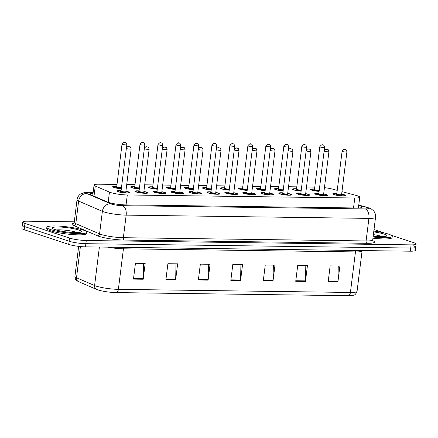 <?xml version="1.0" encoding="UTF-8"?>
<svg xmlns="http://www.w3.org/2000/svg" width="438" height="438" viewBox="0 0 438 438"><rect width="100%" height="100%" fill="white"/><g stroke="black" fill="none" stroke-linecap="round" stroke-linejoin="round"><path stroke-width="0.66" d="M139.311 188.964A6.455 0.953 -172.9 0 1 131.843 187.721A6.455 0.953 -172.9 0 1 130.633 186.993A6.455 0.953 -172.9 0 1 134.745 186.61M157.286 189.205A6.455 0.953 -172.9 0 1 149.823 187.962A6.455 0.953 -172.9 0 1 148.608 187.234A6.455 0.953 -172.9 0 1 152.72 186.851M175.266 189.446A6.455 0.953 -172.9 0 1 167.803 188.203A6.455 0.953 -172.9 0 1 166.588 187.475A6.455 0.953 -172.9 0 1 170.7 187.092M193.246 189.687A6.455 0.953 -172.9 0 1 185.778 188.444A6.455 0.953 -172.9 0 1 184.568 187.716A6.455 0.953 -172.9 0 1 188.679 187.333M211.226 189.928A6.455 0.953 -172.9 0 1 203.758 188.685A6.455 0.953 -172.9 0 1 202.548 187.957A6.455 0.953 -172.9 0 1 206.659 187.573M229.2 190.169A6.455 0.953 -172.9 0 1 221.737 188.926A6.455 0.953 -172.9 0 1 220.522 188.198A6.455 0.953 -172.9 0 1 224.639 187.814M247.18 190.41A6.455 0.953 -172.9 0 1 239.717 189.167A6.455 0.953 -172.9 0 1 238.502 188.439A6.455 0.953 -172.9 0 1 242.614 188.055M265.16 190.65A6.455 0.953 -172.9 0 1 257.692 189.402A6.455 0.953 -172.9 0 1 256.482 188.674A6.455 0.953 -172.9 0 1 260.594 188.296M283.14 190.891A6.455 0.953 -172.9 0 1 275.672 189.643A6.455 0.953 -172.9 0 1 274.462 188.915A6.455 0.953 -172.9 0 1 278.573 188.537M301.12 191.132A6.455 0.953 -172.9 0 1 293.652 189.884A6.455 0.953 -172.9 0 1 292.442 189.156A6.455 0.953 -172.9 0 1 296.553 188.778M319.094 191.373A6.455 0.953 -172.9 0 1 311.632 190.125A6.455 0.953 -172.9 0 1 310.416 189.397A6.455 0.953 -172.9 0 1 314.528 189.019M121.331 188.723A6.455 0.953 -172.9 0 1 113.864 187.48A6.455 0.953 -172.9 0 1 112.654 186.752A6.455 0.953 -172.9 0 1 116.765 186.369M143.872 191.477A6.455 0.953 -172.9 0 1 146.555 192.123A6.455 0.953 -172.9 0 1 147.765 192.851A6.455 0.953 -172.9 0 1 143.275 193.207A6.455 0.953 -172.9 0 1 136.169 191.986A6.455 0.953 -172.9 0 1 134.959 191.258A6.455 0.953 -172.9 0 1 139.07 190.88M161.852 191.718A6.455 0.953 -172.9 0 1 164.535 192.364A6.455 0.953 -172.9 0 1 165.745 193.092A6.455 0.953 -172.9 0 1 161.255 193.448A6.455 0.953 -172.9 0 1 154.149 192.227A6.455 0.953 -172.9 0 1 152.939 191.499A6.455 0.953 -172.9 0 1 157.05 191.121M179.832 191.959A6.455 0.953 -172.9 0 1 182.515 192.605A6.455 0.953 -172.9 0 1 183.725 193.333A6.455 0.953 -172.9 0 1 179.235 193.689A6.455 0.953 -172.9 0 1 172.129 192.468A6.455 0.953 -172.9 0 1 170.913 191.74A6.455 0.953 -172.9 0 1 175.03 191.362M197.812 192.2A6.455 0.953 -172.9 0 1 200.489 192.846A6.455 0.953 -172.9 0 1 201.704 193.574A6.455 0.953 -172.9 0 1 197.215 193.93A6.455 0.953 -172.9 0 1 190.108 192.709A6.455 0.953 -172.9 0 1 188.893 191.981A6.455 0.953 -172.9 0 1 193.005 191.603M215.786 192.441A6.455 0.953 -172.9 0 1 218.469 193.087A6.455 0.953 -172.9 0 1 219.684 193.815A6.455 0.953 -172.9 0 1 215.195 194.171A6.455 0.953 -172.9 0 1 208.083 192.95A6.455 0.953 -172.9 0 1 206.873 192.222A6.455 0.953 -172.9 0 1 210.985 191.844M233.766 192.682A6.455 0.953 -172.9 0 1 236.449 193.328A6.455 0.953 -172.9 0 1 237.659 194.056A6.455 0.953 -172.9 0 1 233.169 194.412A6.455 0.953 -172.9 0 1 226.063 193.191A6.455 0.953 -172.9 0 1 224.853 192.463A6.455 0.953 -172.9 0 1 228.964 192.085M251.746 192.923A6.455 0.953 -172.9 0 1 254.429 193.569A6.455 0.953 -172.9 0 1 255.639 194.297A6.455 0.953 -172.9 0 1 251.149 194.653A6.455 0.953 -172.9 0 1 244.043 193.432A6.455 0.953 -172.9 0 1 242.833 192.704A6.455 0.953 -172.9 0 1 246.944 192.326M269.726 193.163A6.455 0.953 -172.9 0 1 272.409 193.81A6.455 0.953 -172.9 0 1 273.619 194.538A6.455 0.953 -172.9 0 1 269.129 194.894A6.455 0.953 -172.9 0 1 262.023 193.673A6.455 0.953 -172.9 0 1 260.807 192.944A6.455 0.953 -172.9 0 1 264.919 192.567M287.706 193.404A6.455 0.953 -172.9 0 1 290.383 194.05A6.455 0.953 -172.9 0 1 291.599 194.779A6.455 0.953 -172.9 0 1 287.109 195.134A6.455 0.953 -172.9 0 1 280.002 193.914A6.455 0.953 -172.9 0 1 278.787 193.185A6.455 0.953 -172.9 0 1 282.899 192.808M305.68 193.645A6.455 0.953 -172.9 0 1 308.363 194.291A6.455 0.953 -172.9 0 1 309.573 195.019A6.455 0.953 -172.9 0 1 305.083 195.375A6.455 0.953 -172.9 0 1 297.977 194.154A6.455 0.953 -172.9 0 1 296.767 193.426A6.455 0.953 -172.9 0 1 300.879 193.049M323.66 193.886A6.455 0.953 -172.9 0 1 326.343 194.532A6.455 0.953 -172.9 0 1 327.553 195.26A6.455 0.953 -172.9 0 1 323.063 195.616A6.455 0.953 -172.9 0 1 315.957 194.395A6.455 0.953 -172.9 0 1 314.747 193.667A6.455 0.953 -172.9 0 1 318.859 193.289M341.64 194.127A6.455 0.953 -172.9 0 1 344.323 194.773A6.455 0.953 -172.9 0 1 345.533 195.501A6.455 0.953 -172.9 0 1 341.043 195.857A6.455 0.953 -172.9 0 1 333.937 194.636A6.455 0.953 -172.9 0 1 332.721 193.908A6.455 0.953 -172.9 0 1 336.838 193.53M125.898 191.236A6.455 0.953 -172.9 0 1 128.575 191.882A6.455 0.953 -172.9 0 1 129.79 192.611A6.455 0.953 -172.9 0 1 125.301 192.966A6.455 0.953 -172.9 0 1 118.194 191.745A6.455 0.953 -172.9 0 1 116.979 191.017A6.455 0.953 -172.9 0 1 121.091 190.639M117.006 184.447L99.048 184.206A12.1 1.79 7.1 0 0 94.071 185.028A12.1 1.79 7.1 0 0 95.27 185.991L109.451 192.112A12.1 1.79 7.1 0 0 110.524 192.512A12.1 1.79 7.1 0 0 127.294 194.959L354.775 198.003A12.1 1.79 7.1 0 0 359.746 197.182A12.1 1.79 7.1 0 0 356.105 195.414L341.952 191.625M314.769 187.092L306.512 186.982M296.789 186.851L288.532 186.741M278.814 186.61L270.553 186.5M260.834 186.369L252.578 186.26M242.855 186.128L234.598 186.019M224.875 185.887L216.618 185.778M206.9 185.646L198.638 185.537M188.92 185.411L180.659 185.296M170.94 185.17L162.684 185.055M152.961 184.929L144.704 184.814M134.981 184.688L126.724 184.573M337.233 190.366L332.77 189.172A12.1 1.79 7.1 0 0 324.438 187.65M348.254 295.699A4.035 2.398 -89.2 0 0 350.416 292.453A16.135 2.387 7.1 0 0 357.047 291.358C354.818 296.559 353.269 294.774 351.714 295.562A13.233 1.955 -172.9 0 1 348.254 295.699L116.218 292.589A13.233 1.955 -172.9 0 1 97.882 289.912A13.233 1.955 -172.9 0 1 97.132 289.644A13.233 1.955 -172.9 0 1 96.71 289.474A4.035 3.559 113.3 0 1 96.595 289.43L78.517 281.629A4.035 3.559 113.3 0 0 78.632 281.672M413.434 245.849A12.1 1.79 -172.9 0 1 415.706 247.213A12.1 1.79 -172.9 0 1 410.729 248.034L85.881 243.687A12.1 1.79 -172.9 0 1 69.111 241.239L24.566 226.561A12.1 1.79 -172.9 0 1 22.294 225.198A12.1 1.79 -172.9 0 0 24.566 226.561L69.111 241.239A12.1 1.79 -172.9 0 0 85.881 243.687L410.729 248.034A12.1 1.79 -172.9 0 0 415.706 247.213L415.312 250.383A12.1 1.79 -172.9 0 1 410.335 251.204L85.487 246.851A12.1 1.79 -172.9 0 1 68.717 244.404L24.172 229.726A12.1 1.79 -172.9 0 1 21.9 228.362L22.688 222.028A12.1 1.79 -172.9 0 1 27.665 221.206L74.285 221.831M338.256 265.997L337.961 281.295A3.225 1.916 90.8 0 1 337.922 281.858L339.893 266.019L330.159 265.888L328.182 281.727L337.922 281.858M305.806 265.565L305.505 280.862A3.225 1.916 90.8 0 1 305.467 281.42L307.438 265.587L297.703 265.455L295.732 281.289L305.467 281.42M273.35 265.132L273.055 280.43A3.225 1.916 90.8 0 1 273.016 280.988L274.987 265.154L265.253 265.023L263.276 280.857L273.016 280.988M143.544 263.391L143.242 278.688A3.225 1.916 90.8 0 1 143.204 279.247L145.175 263.413L135.441 263.282L133.47 279.115L143.204 279.247M175.994 263.824L175.698 279.126A3.225 1.916 90.8 0 1 175.66 279.685L177.631 263.846L167.896 263.72L165.92 279.553L175.66 279.685M208.45 264.262L208.149 279.559A3.225 1.916 90.8 0 1 208.11 280.117L210.081 264.284L200.347 264.152L198.376 279.986L208.11 280.117M240.9 264.694L240.604 279.991A3.225 1.916 90.8 0 1 240.561 280.55L242.537 264.716L232.797 264.585L230.826 280.424L240.561 280.55M93.048 193.251A12.1 1.79 7.1 0 0 90.058 194.045A12.1 1.79 7.1 0 0 91.257 195.009L107.562 202.044A12.1 1.79 7.1 0 0 108.635 202.449A12.1 1.79 7.1 0 0 125.399 204.896L357.107 207.995A12.1 1.79 7.1 0 0 362.084 207.174A12.1 1.79 7.1 0 0 358.717 205.482M391.118 235.201L413.828 242.685A12.1 1.79 -172.9 0 1 416.1 244.048A12.1 1.79 -172.9 0 1 411.123 244.869L86.275 240.517A12.1 1.79 -172.9 0 1 69.505 238.069L24.961 223.391A12.1 1.79 -172.9 0 1 22.688 222.028M374.014 229.567L384.465 233.011M83.078 230.021A20.17 2.984 -172.9 0 1 86.866 232.299A20.17 2.984 -172.9 0 1 72.839 233.399A20.17 2.984 -172.9 0 1 50.627 229.589A20.17 2.984 -172.9 0 1 46.839 227.311A20.17 2.984 -172.9 0 1 60.871 226.211A20.17 2.984 -172.9 0 1 83.078 230.021M86.866 232.299L86.719 233.487A20.17 2.984 -172.9 0 1 72.692 234.587A20.17 2.984 -172.9 0 1 50.48 230.777A20.17 2.984 -172.9 0 1 46.691 228.499L46.839 227.311M373.822 231.094A20.17 2.984 -172.9 0 1 388.457 234.111A20.17 2.984 -172.9 0 1 392.245 236.389A20.17 2.984 -172.9 0 1 373.088 237.002M392.245 236.389L392.098 237.577A20.17 2.984 -172.9 0 1 372.941 238.19M108.181 202.29L109.451 192.112M126.051 204.902L127.294 194.959M94 196.197L95.27 185.991M353.532 207.951L354.775 198.003M355.826 250.476A4.035 2.398 -89.2 0 0 355.464 251.916L123.428 248.806A16.135 2.387 -172.9 0 1 107.71 247.152M362.138 250.558L362.1 250.821A16.135 2.387 -172.9 0 1 355.464 251.916L350.416 292.453L118.38 289.348A4.035 2.398 90.8 0 1 116.218 292.589M80.4 246.55L76.513 277.747A4.035 3.559 113.3 0 0 78.517 281.629C76.88 280.561 75.358 280.868 74.914 276.46A16.135 2.387 7.1 0 0 76.513 277.747L94.592 285.549A16.135 2.387 7.1 0 0 96.021 286.08A16.135 2.387 7.1 0 0 118.38 289.348L123.428 248.806A4.035 2.398 -89.2 0 1 123.79 247.366M97.132 289.644L96.595 289.43A4.035 3.559 113.3 0 1 94.592 285.549L99.388 247.037M410.335 251.204L411.123 244.869M85.487 246.851L86.275 240.517M68.717 244.404L69.505 238.069M24.172 229.726L24.961 223.391M240.604 279.991L230.897 279.866M208.149 279.559L198.441 279.428M175.698 279.126L165.991 278.995M143.242 278.688L133.541 278.557M273.055 280.43L263.347 280.298M305.505 280.862L295.803 280.731M337.961 281.295L328.254 281.169M93.157 192.381L89.336 192.331A8.07 1.194 7.1 0 0 86.817 193.525L110.568 203.774A8.07 1.194 7.1 0 0 111.285 204.037A8.07 1.194 7.1 0 0 122.465 205.668L365.204 208.921A8.07 1.194 7.1 0 0 367.011 207.464A8.07 1.194 7.1 0 0 366.097 207.196L358.744 205.23M366.097 207.196A8.07 5.453 105 0 1 367.192 207.316L371.369 208.975L373.641 210.913C375.163 212.769 375.793 214.894 375.541 217.286A16.135 2.387 -172.9 0 1 368.911 218.387L126.166 215.135A16.135 2.387 -172.9 0 1 103.806 211.872A16.135 2.387 -172.9 0 1 102.377 211.335L99.563 233.903A16.135 2.387 7.1 0 0 100.997 234.434A16.135 2.387 7.1 0 0 123.352 237.697L366.097 240.949A16.135 2.387 7.1 0 0 372.733 239.854L373.061 241.004M372.864 240.714A18.15 2.683 -172.9 0 1 367.022 243.314L124.282 240.062A2.015 1.199 90.8 0 1 123.352 237.697L126.166 215.135A8.07 4.791 -89.2 0 0 122.465 205.668M124.282 240.062A18.15 2.683 -172.9 0 1 99.125 236.394A18.15 2.683 -172.9 0 1 97.515 235.792L73.77 225.543A18.15 2.683 -172.9 0 1 73.88 223.166M110.568 203.774A8.07 7.117 113.3 0 0 102.377 211.335L78.626 201.086L75.818 223.654L99.563 233.903A2.015 1.779 -66.7 0 1 97.515 235.792M86.817 193.525A8.07 7.117 113.3 0 0 78.626 201.086A16.135 2.387 -172.9 0 1 77.028 199.799L74.219 222.367A16.135 2.387 7.1 0 0 75.818 223.654A2.015 1.779 -66.7 0 1 73.77 225.543M365.204 208.921A8.07 4.791 -89.2 0 1 368.911 218.387L366.097 240.949A2.015 1.199 90.8 0 0 367.022 243.314M89.336 192.331A8.07 4.791 -89.2 0 0 88.46 192.183L84.846 192.381L80.4 194.105C78.495 195.534 77.367 197.434 77.028 199.799M121.074 190.765A5.645 0.832 7.1 0 0 118.84 191.756A5.645 0.832 7.1 0 0 126.664 192.895A5.645 0.832 7.1 0 0 127.929 191.877A5.645 0.832 7.1 0 0 125.881 191.368M125.876 191.926A2.825 0.416 -172.9 0 1 124.846 192.353A2.825 0.416 -172.9 0 1 121.112 191.784A2.825 0.416 -172.9 0 1 121.211 191.286M125.837 191.718L131.159 148.964A2.42 0.356 -172.9 0 1 129.478 149.095A2.42 0.356 -172.9 0 1 126.812 148.635A2.42 0.356 -172.9 0 1 126.358 148.367L121.03 191.121A2.42 0.356 7.1 0 0 121.485 191.395A2.42 0.356 7.1 0 0 124.151 191.849A2.42 0.356 7.1 0 0 125.837 191.718L125.58 191.833M129.33 146.686L128.679 146.681L129.33 146.686M113.015 187.13L113.623 186.626L116.749 186.495A5.645 0.832 7.1 0 0 114.515 187.486A5.645 0.832 7.1 0 0 121.348 188.597M121.414 188.061A2.825 0.416 -172.9 0 1 116.787 187.519A2.825 0.416 -172.9 0 1 116.886 187.021L116.705 186.851A2.42 0.356 7.1 0 0 117.16 187.125A2.42 0.356 7.1 0 0 119.678 187.573A2.42 0.356 7.1 0 0 121.485 187.491M122.032 144.097C123.505 142.164 124.622 141.627 125.388 142.487C125.93 142.251 126.412 142.985 126.834 144.693A2.42 0.356 -172.9 0 1 125.148 144.83A2.42 0.356 -172.9 0 1 122.487 144.37A2.42 0.356 -172.9 0 1 122.032 144.097L116.705 186.851M124.354 142.41L125.005 142.421L124.354 142.41M56.206 229.95A12.297 1.818 -172.9 0 1 76.447 232.315A12.297 1.818 -172.9 0 1 77.143 232.556M78.692 229.966A14.717 2.174 -172.9 0 1 75.407 232.622A14.717 2.174 -172.9 0 1 55.013 229.649A14.717 2.174 -172.9 0 1 58.303 226.988A14.717 2.174 -172.9 0 1 78.692 229.966M135.32 191.641L135.928 191.138L139.054 191.001A5.645 0.832 7.1 0 0 136.82 191.997A5.645 0.832 7.1 0 0 144.644 193.136A5.645 0.832 7.1 0 0 145.909 192.118A5.645 0.832 7.1 0 0 143.856 191.609L145.985 192.129C147.168 192.583 147.611 192.939 147.316 193.202M143.856 192.167A2.825 0.416 -172.9 0 1 142.826 192.594A2.825 0.416 -172.9 0 1 139.092 192.025A2.825 0.416 -172.9 0 1 139.191 191.526M143.812 191.959L149.139 149.205A2.42 0.356 -172.9 0 1 147.458 149.336A2.42 0.356 -172.9 0 1 144.792 148.876A2.42 0.356 -172.9 0 1 144.337 148.608L139.01 191.362A2.42 0.356 7.1 0 0 139.465 191.636A2.42 0.356 7.1 0 0 142.131 192.09A2.42 0.356 7.1 0 0 143.812 191.959L143.56 192.074M147.31 146.927L146.659 146.922L147.31 146.927M153.3 191.882L153.908 191.379L157.034 191.242A5.645 0.832 7.1 0 0 154.8 192.238A5.645 0.832 7.1 0 0 162.624 193.377A5.645 0.832 7.1 0 0 163.883 192.359A5.645 0.832 7.1 0 0 161.836 191.849L163.96 192.37C165.142 192.824 165.591 193.18 165.296 193.443M161.836 192.408A2.825 0.416 -172.9 0 1 160.806 192.835A2.825 0.416 -172.9 0 1 157.072 192.266A2.825 0.416 -172.9 0 1 157.165 191.767M161.792 192.2L167.119 149.446A2.42 0.356 -172.9 0 1 165.433 149.577A2.42 0.356 -172.9 0 1 162.772 149.117A2.42 0.356 -172.9 0 1 162.312 148.849L156.99 191.603A2.42 0.356 7.1 0 0 157.445 191.877A2.42 0.356 7.1 0 0 160.111 192.331A2.42 0.356 7.1 0 0 161.792 192.2L161.534 192.315M165.285 147.168L164.639 147.163L165.285 147.168M171.28 192.123L171.888 191.62L175.014 191.483A5.645 0.832 7.1 0 0 172.775 192.479A5.645 0.832 7.1 0 0 180.604 193.618A5.645 0.832 7.1 0 0 181.863 192.6A5.645 0.832 7.1 0 0 179.815 192.09L181.94 192.611C183.122 193.065 183.566 193.421 183.276 193.684M179.815 192.649A2.825 0.416 -172.9 0 1 178.786 193.076A2.825 0.416 -172.9 0 1 175.047 192.506A2.825 0.416 -172.9 0 1 175.145 192.008M179.772 192.441L185.099 149.686A2.42 0.356 -172.9 0 1 183.412 149.818A2.42 0.356 -172.9 0 1 180.746 149.358A2.42 0.356 -172.9 0 1 180.292 149.09L174.97 191.844A2.42 0.356 7.1 0 0 175.424 192.118A2.42 0.356 7.1 0 0 178.085 192.572A2.42 0.356 7.1 0 0 179.772 192.441L179.514 192.556M183.265 147.409L182.619 147.403L183.265 147.409M189.26 192.364L189.868 191.86L192.988 191.724A5.645 0.832 7.1 0 0 190.754 192.72A5.645 0.832 7.1 0 0 198.584 193.859A5.645 0.832 7.1 0 0 199.843 192.84A5.645 0.832 7.1 0 0 197.795 192.331L199.92 192.851C201.102 193.306 201.546 193.662 201.256 193.924M197.79 192.89A2.825 0.416 -172.9 0 1 196.761 193.317A2.825 0.416 -172.9 0 1 193.027 192.747A2.825 0.416 -172.9 0 1 193.125 192.249M197.752 192.682L203.073 149.927A2.42 0.356 -172.9 0 1 201.392 150.059A2.42 0.356 -172.9 0 1 198.726 149.599A2.42 0.356 -172.9 0 1 198.272 149.325L192.944 192.085A2.42 0.356 7.1 0 0 193.399 192.359A2.42 0.356 7.1 0 0 196.065 192.813A2.42 0.356 7.1 0 0 197.752 192.682L197.494 192.797M201.245 147.65L200.593 147.644L201.245 147.65M134.729 186.741A5.645 0.832 7.1 0 0 132.49 187.727A5.645 0.832 7.1 0 0 139.322 188.833M139.393 188.302A2.825 0.416 -172.9 0 1 134.762 187.76A2.825 0.416 -172.9 0 1 134.86 187.261M134.882 187.267L134.685 187.092A2.42 0.356 7.1 0 0 135.139 187.365A2.42 0.356 7.1 0 0 137.658 187.814A2.42 0.356 7.1 0 0 139.465 187.732M140.007 144.337C141.485 142.405 142.602 141.868 143.368 142.728C143.905 142.492 144.387 143.226 144.814 144.934A2.42 0.356 -172.9 0 1 143.127 145.071A2.42 0.356 -172.9 0 1 140.461 144.611A2.42 0.356 -172.9 0 1 140.007 144.337L134.685 187.092M142.334 142.651L142.98 142.662L142.334 142.651M148.975 187.612L149.582 187.108L152.709 186.977A5.645 0.832 7.1 0 0 150.469 187.968A5.645 0.832 7.1 0 0 157.302 189.074M157.368 188.543A2.825 0.416 -172.9 0 1 152.742 188.001A2.825 0.416 -172.9 0 1 152.84 187.497M152.862 187.508L152.659 187.333A2.42 0.356 7.1 0 0 153.114 187.606A2.42 0.356 7.1 0 0 155.638 188.055A2.42 0.356 7.1 0 0 157.439 187.973M157.987 144.578C159.465 142.646 160.582 142.109 161.343 142.969C161.885 142.733 162.367 143.467 162.788 145.175A2.42 0.356 -172.9 0 1 161.107 145.312A2.42 0.356 -172.9 0 1 158.441 144.852A2.42 0.356 -172.9 0 1 157.987 144.578L152.659 187.333M160.313 142.892L160.96 142.903L160.313 142.892M166.949 187.853L167.562 187.349L170.683 187.218A5.645 0.832 7.1 0 0 168.449 188.209A5.645 0.832 7.1 0 0 175.282 189.315M175.348 188.783A2.825 0.416 -172.9 0 1 170.721 188.241A2.825 0.416 -172.9 0 1 170.82 187.738M170.842 187.749L170.639 187.573A2.42 0.356 7.1 0 0 171.094 187.847A2.42 0.356 7.1 0 0 173.612 188.296A2.42 0.356 7.1 0 0 175.419 188.214M175.966 144.819C177.439 142.887 178.562 142.35 179.323 143.21C179.865 142.974 180.346 143.708 180.768 145.416A2.42 0.356 -172.9 0 1 179.087 145.553A2.42 0.356 -172.9 0 1 176.421 145.093A2.42 0.356 -172.9 0 1 175.966 144.819L170.639 187.573M178.288 143.133L178.939 143.144L178.288 143.133M373.384 234.631A12.297 1.818 -172.9 0 1 381.826 236.405A12.297 1.818 -172.9 0 1 382.516 236.646M373.724 231.899A14.717 2.174 -172.9 0 1 384.071 234.056A14.717 2.174 -172.9 0 1 385.445 236.438A14.717 2.174 -172.9 0 1 373.187 236.197M210.968 191.97A5.645 0.832 7.1 0 0 208.734 192.961A5.645 0.832 7.1 0 0 216.558 194.1A5.645 0.832 7.1 0 0 217.823 193.081A5.645 0.832 7.1 0 0 215.77 192.572M215.77 193.131A2.825 0.416 -172.9 0 1 214.74 193.558A2.825 0.416 -172.9 0 1 211.006 192.988A2.825 0.416 -172.9 0 1 211.105 192.49L210.924 192.326A2.42 0.356 7.1 0 0 211.379 192.6A2.42 0.356 7.1 0 0 214.045 193.054A2.42 0.356 7.1 0 0 215.726 192.923L215.474 193.038M216.706 149.84A2.42 0.356 -172.9 0 1 216.252 149.566C218.217 146.221 218.671 148.351 219.608 147.956C220.15 147.721 220.632 148.46 221.053 150.168A2.42 0.356 -172.9 0 1 219.372 150.3A2.42 0.356 -172.9 0 1 216.706 149.84M219.224 147.891L218.573 147.885L219.224 147.891M225.214 192.846L225.822 192.342L228.948 192.205A5.645 0.832 7.1 0 0 226.714 193.202A5.645 0.832 7.1 0 0 234.538 194.341A5.645 0.832 7.1 0 0 235.797 193.322A5.645 0.832 7.1 0 0 233.75 192.813L235.874 193.333C237.057 193.788 237.506 194.144 237.21 194.406M233.75 193.372A2.825 0.416 -172.9 0 1 232.72 193.799A2.825 0.416 -172.9 0 1 228.986 193.229A2.825 0.416 -172.9 0 1 229.085 192.731M233.706 193.163L239.033 150.409A2.42 0.356 -172.9 0 1 237.347 150.541A2.42 0.356 -172.9 0 1 234.686 150.081A2.42 0.356 -172.9 0 1 234.231 149.807L228.904 192.567A2.42 0.356 7.1 0 0 229.359 192.84A2.42 0.356 7.1 0 0 232.025 193.295A2.42 0.356 7.1 0 0 233.706 193.163L233.449 193.278M237.204 148.132L236.553 148.126L237.204 148.132M243.194 193.087L243.802 192.583L246.928 192.446A5.645 0.832 7.1 0 0 244.694 193.443A5.645 0.832 7.1 0 0 252.518 194.581A5.645 0.832 7.1 0 0 253.777 193.563A5.645 0.832 7.1 0 0 251.73 193.054L253.854 193.574C255.036 194.029 255.48 194.384 255.19 194.647M251.73 193.612A2.825 0.416 -172.9 0 1 250.7 194.039A2.825 0.416 -172.9 0 1 246.961 193.47A2.825 0.416 -172.9 0 1 247.059 192.972M251.686 193.404L257.013 150.65A2.42 0.356 -172.9 0 1 255.327 150.781A2.42 0.356 -172.9 0 1 252.66 150.322A2.42 0.356 -172.9 0 1 252.206 150.048L246.884 192.808A2.42 0.356 7.1 0 0 247.339 193.081A2.42 0.356 7.1 0 0 250.005 193.536A2.42 0.356 7.1 0 0 251.686 193.404L251.428 193.519M255.179 148.373L254.533 148.367L255.179 148.373M184.929 188.094L185.537 187.59L188.663 187.459A5.645 0.832 7.1 0 0 186.429 188.45A5.645 0.832 7.1 0 0 193.262 189.555M193.328 189.024A2.825 0.416 -172.9 0 1 188.701 188.482A2.825 0.416 -172.9 0 1 188.8 187.979M188.822 187.99L188.619 187.814A2.42 0.356 7.1 0 0 189.074 188.088A2.42 0.356 7.1 0 0 191.592 188.537A2.42 0.356 7.1 0 0 193.399 188.455M193.946 145.06C195.419 143.127 196.542 142.591 197.303 143.45C197.845 143.215 198.326 143.949 198.748 145.657A2.42 0.356 -172.9 0 1 197.067 145.794A2.42 0.356 -172.9 0 1 194.401 145.334A2.42 0.356 -172.9 0 1 193.946 145.06L188.619 187.814M196.268 143.374L196.919 143.385L196.268 143.374M202.909 188.335L203.517 187.831L206.643 187.699A5.645 0.832 7.1 0 0 204.409 188.69A5.645 0.832 7.1 0 0 211.242 189.796M211.308 189.265A2.825 0.416 -172.9 0 1 206.681 188.723A2.825 0.416 -172.9 0 1 206.774 188.22M206.796 188.231L206.599 188.055A2.42 0.356 7.1 0 0 207.054 188.329A2.42 0.356 7.1 0 0 209.572 188.778A2.42 0.356 7.1 0 0 211.379 188.696M211.921 145.301C213.399 143.368 214.516 142.832 215.282 143.691C215.819 143.456 216.301 144.19 216.728 145.898A2.42 0.356 -172.9 0 1 215.042 146.029A2.42 0.356 -172.9 0 1 212.381 145.575A2.42 0.356 -172.9 0 1 211.921 145.301L206.599 188.055M214.248 143.615L214.894 143.626L214.248 143.615M224.623 187.946A5.645 0.832 7.1 0 0 222.384 188.931A5.645 0.832 7.1 0 0 229.216 190.037M229.282 189.506A2.825 0.416 -172.9 0 1 224.656 188.964A2.825 0.416 -172.9 0 1 224.754 188.46M224.776 188.471L224.579 188.296A2.42 0.356 7.1 0 0 225.033 188.57A2.42 0.356 7.1 0 0 227.552 189.019A2.42 0.356 7.1 0 0 229.353 188.937M229.901 145.542C231.379 143.609 232.496 143.073 233.257 143.932C233.799 143.697 234.281 144.43 234.708 146.139A2.42 0.356 -172.9 0 1 233.021 146.27A2.42 0.356 -172.9 0 1 230.355 145.816A2.42 0.356 -172.9 0 1 229.901 145.542L224.579 188.296M232.228 143.856L232.874 143.867L232.228 143.856M261.174 193.328L261.782 192.824L264.908 192.687A5.645 0.832 7.1 0 0 262.669 193.684A5.645 0.832 7.1 0 0 270.498 194.822A5.645 0.832 7.1 0 0 271.757 193.804A5.645 0.832 7.1 0 0 269.709 193.295L271.834 193.815C273.016 194.269 273.46 194.625 273.17 194.888M269.709 193.853A2.825 0.416 -172.9 0 1 268.68 194.28A2.825 0.416 -172.9 0 1 264.941 193.711A2.825 0.416 -172.9 0 1 265.039 193.213M269.666 193.645L274.987 150.891A2.42 0.356 -172.9 0 1 273.307 151.022A2.42 0.356 -172.9 0 1 270.64 150.562A2.42 0.356 -172.9 0 1 270.186 150.289L264.859 193.049A2.42 0.356 7.1 0 0 265.313 193.322A2.42 0.356 7.1 0 0 267.979 193.777A2.42 0.356 7.1 0 0 269.666 193.645L269.408 193.76M273.159 148.613L272.513 148.608L273.159 148.613M279.148 193.569L279.762 193.065L282.882 192.928A5.645 0.832 7.1 0 0 280.649 193.919A5.645 0.832 7.1 0 0 288.472 195.063A5.645 0.832 7.1 0 0 289.737 194.045A5.645 0.832 7.1 0 0 287.689 193.536L289.814 194.056C290.996 194.51 291.44 194.866 291.15 195.129M287.684 194.094A2.825 0.416 -172.9 0 1 286.655 194.521A2.825 0.416 -172.9 0 1 282.921 193.952A2.825 0.416 -172.9 0 1 283.019 193.454L282.839 193.289A2.42 0.356 7.1 0 0 283.293 193.563A2.42 0.356 7.1 0 0 285.959 194.018A2.42 0.356 7.1 0 0 287.646 193.886L287.388 194.001M288.62 150.803A2.42 0.356 -172.9 0 1 288.166 150.53C290.131 147.184 290.586 149.314 291.522 148.92C292.064 148.685 292.546 149.424 292.967 151.132A2.42 0.356 -172.9 0 1 291.286 151.263A2.42 0.356 -172.9 0 1 288.62 150.803M291.139 148.854L290.487 148.849L291.139 148.854M300.862 193.174A5.645 0.832 7.1 0 0 298.628 194.16A5.645 0.832 7.1 0 0 306.452 195.304A5.645 0.832 7.1 0 0 307.717 194.286A5.645 0.832 7.1 0 0 305.664 193.777M305.664 194.335A2.825 0.416 -172.9 0 1 304.634 194.762A2.825 0.416 -172.9 0 1 300.901 194.193A2.825 0.416 -172.9 0 1 300.999 193.695M305.62 194.127L310.947 151.373A2.42 0.356 -172.9 0 1 309.266 151.504A2.42 0.356 -172.9 0 1 306.6 151.044A2.42 0.356 -172.9 0 1 306.146 150.771L300.818 193.53A2.42 0.356 7.1 0 0 301.273 193.804A2.42 0.356 7.1 0 0 303.939 194.258A2.42 0.356 7.1 0 0 305.62 194.127L305.368 194.242M309.118 149.095L308.467 149.09L309.118 149.095M315.108 194.05L315.716 193.547L318.842 193.41A5.645 0.832 7.1 0 0 316.608 194.401A5.645 0.832 7.1 0 0 324.432 195.545A5.645 0.832 7.1 0 0 325.691 194.527A5.645 0.832 7.1 0 0 323.644 194.018L325.768 194.538C326.951 194.992 327.4 195.348 327.104 195.605M323.644 194.576A2.825 0.416 -172.9 0 1 322.614 195.003A2.825 0.416 -172.9 0 1 318.88 194.434A2.825 0.416 -172.9 0 1 318.974 193.935M323.6 194.368L328.927 151.614A2.42 0.356 -172.9 0 1 327.241 151.745A2.42 0.356 -172.9 0 1 324.58 151.285A2.42 0.356 -172.9 0 1 324.12 151.011L318.798 193.771A2.42 0.356 7.1 0 0 319.253 194.039A2.42 0.356 7.1 0 0 321.919 194.499A2.42 0.356 7.1 0 0 323.6 194.368L323.343 194.483M327.093 149.336L326.447 149.331L327.093 149.336M333.088 194.291L333.696 193.788L336.822 193.651A5.645 0.832 7.1 0 0 334.583 194.642A5.645 0.832 7.1 0 0 342.412 195.786A5.645 0.832 7.1 0 0 343.671 194.768A5.645 0.832 7.1 0 0 341.624 194.253L343.748 194.779C344.93 195.233 345.374 195.589 345.084 195.846M341.624 194.817A2.825 0.416 -172.9 0 1 340.594 195.244A2.825 0.416 -172.9 0 1 336.855 194.675A2.825 0.416 -172.9 0 1 336.953 194.176M341.58 194.609L346.907 151.855A2.42 0.356 -172.9 0 1 345.221 151.986A2.42 0.356 -172.9 0 1 342.554 151.526A2.42 0.356 -172.9 0 1 342.1 151.252L336.778 194.012A2.42 0.356 7.1 0 0 337.233 194.28A2.42 0.356 7.1 0 0 339.893 194.74A2.42 0.356 7.1 0 0 341.58 194.609L341.322 194.724M345.073 149.577L344.427 149.572L345.073 149.577M238.869 188.816L239.476 188.313L242.597 188.181A5.645 0.832 7.1 0 0 240.363 189.172A5.645 0.832 7.1 0 0 247.196 190.278M247.262 189.747A2.825 0.416 -172.9 0 1 242.636 189.205A2.825 0.416 -172.9 0 1 242.734 188.701M242.756 188.712L242.553 188.537A2.42 0.356 7.1 0 0 243.008 188.811A2.42 0.356 7.1 0 0 245.532 189.26A2.42 0.356 7.1 0 0 247.333 189.178M247.881 145.783C249.353 143.85 250.476 143.314 251.237 144.173C251.779 143.938 252.261 144.671 252.682 146.38A2.42 0.356 -172.9 0 1 251.001 146.511A2.42 0.356 -172.9 0 1 248.335 146.057A2.42 0.356 -172.9 0 1 247.881 145.783L242.553 188.537M250.202 144.097L250.854 144.107L250.202 144.097M256.843 189.057L257.451 188.554L260.577 188.422A5.645 0.832 7.1 0 0 258.343 189.413A5.645 0.832 7.1 0 0 265.176 190.519M265.242 189.988A2.825 0.416 -172.9 0 1 260.615 189.446A2.825 0.416 -172.9 0 1 260.714 188.942M260.736 188.953L260.533 188.778A2.42 0.356 7.1 0 0 260.988 189.052A2.42 0.356 7.1 0 0 263.506 189.501A2.42 0.356 7.1 0 0 265.313 189.419M265.861 146.024C267.333 144.091 268.456 143.554 269.217 144.414C269.759 144.179 270.241 144.912 270.662 146.62A2.42 0.356 -172.9 0 1 268.981 146.752A2.42 0.356 -172.9 0 1 266.315 146.297A2.42 0.356 -172.9 0 1 265.861 146.024L260.533 188.778M268.182 144.337L268.833 144.348L268.182 144.337M274.823 189.298L275.431 188.794L278.557 188.663A5.645 0.832 7.1 0 0 276.323 189.654A5.645 0.832 7.1 0 0 283.156 190.76M283.222 190.229A2.825 0.416 -172.9 0 1 278.595 189.687A2.825 0.416 -172.9 0 1 278.694 189.183L278.513 189.019A2.42 0.356 7.1 0 0 278.968 189.293A2.42 0.356 7.1 0 0 281.486 189.742A2.42 0.356 7.1 0 0 283.293 189.659M283.84 146.265C285.313 144.332 286.43 143.795 287.197 144.655C287.739 144.42 288.22 145.153 288.642 146.861A2.42 0.356 -172.9 0 1 286.956 146.993A2.42 0.356 -172.9 0 1 284.295 146.538A2.42 0.356 -172.9 0 1 283.84 146.265L278.513 189.019M286.162 144.578L286.813 144.589L286.162 144.578M292.803 189.539L293.411 189.035L296.537 188.904A5.645 0.832 7.1 0 0 294.303 189.895A5.645 0.832 7.1 0 0 301.13 191.001M301.202 190.47A2.825 0.416 -172.9 0 1 296.57 189.928A2.825 0.416 -172.9 0 1 296.668 189.424M296.69 189.435L296.493 189.26A2.42 0.356 7.1 0 0 296.948 189.534A2.42 0.356 7.1 0 0 299.466 189.982A2.42 0.356 7.1 0 0 301.273 189.9M301.815 146.506C303.293 144.573 304.41 144.036 305.176 144.896C305.713 144.66 306.195 145.394 306.622 147.102A2.42 0.356 -172.9 0 1 304.936 147.234A2.42 0.356 -172.9 0 1 302.269 146.779A2.42 0.356 -172.9 0 1 301.815 146.506L296.493 189.26M304.142 144.819L304.788 144.83L304.142 144.819M314.511 189.15A5.645 0.832 7.1 0 0 312.278 190.136A5.645 0.832 7.1 0 0 319.11 191.242M319.176 190.711A2.825 0.416 -172.9 0 1 314.55 190.169A2.825 0.416 -172.9 0 1 314.648 189.665M314.67 189.676L314.468 189.501A2.42 0.356 7.1 0 0 314.922 189.774A2.42 0.356 7.1 0 0 317.446 190.223A2.42 0.356 7.1 0 0 319.247 190.141M319.795 146.746C321.273 144.814 322.39 144.277 323.151 145.131C323.693 144.901 324.175 145.635 324.596 147.343A2.42 0.356 -172.9 0 1 322.915 147.475A2.42 0.356 -172.9 0 1 320.249 147.02A2.42 0.356 -172.9 0 1 319.795 146.746L314.468 189.501M322.122 145.06L322.768 145.071L322.122 145.06M92.746 195.655L94.071 185.028M358.404 207.995L359.746 197.182M357.047 291.358L362.1 250.821M74.914 276.46L78.665 246.364M416.1 244.048L415.706 247.213M375.541 217.286L372.733 239.854M74.219 222.367L73.617 223.396M93.174 192.244L88.46 192.183M367.192 207.316L358.766 205.066M117.34 191.401L117.953 190.897L121.074 190.76M125.881 191.362L128.006 191.888C129.188 192.342 129.632 192.698 129.341 192.961M126.358 148.367C128.323 145.016 128.777 147.146 129.714 146.752C130.256 146.516 130.738 147.256 131.159 148.964M126.834 144.693L126.412 148.093M121.589 187.71L121.249 187.568M79.393 232.458L79.694 232.249C81.594 232.726 65.415 233.021 55.478 229.726L54.049 229.298M144.337 148.608C146.303 145.257 146.757 147.387 147.694 146.993C148.236 146.757 148.717 147.496 149.139 149.205M162.312 148.849C164.283 145.498 164.737 147.628 165.674 147.234C166.21 146.998 166.697 147.737 167.119 149.446M180.292 149.09C182.263 145.739 182.717 147.869 183.648 147.475C184.19 147.239 184.672 147.978 185.099 149.686M198.272 149.325C200.237 145.98 200.692 148.11 201.628 147.715C202.17 147.48 202.652 148.219 203.073 149.927M144.814 144.934L144.387 148.334M139.569 187.951L139.229 187.809M134.729 186.736L131.603 186.867L130.995 187.371M162.788 145.175L162.367 148.575M157.549 188.192L157.209 188.05M180.768 145.416L180.346 148.816M175.529 188.433L175.189 188.291M384.772 236.547L373.192 236.17M207.234 192.605L207.847 192.101L210.968 191.964M215.775 192.567L217.9 193.092C219.082 193.547 219.526 193.903 219.23 194.165M216.252 149.566L210.924 192.326M221.053 150.168L215.726 192.923M234.231 149.807C236.197 146.462 236.651 148.591 237.588 148.197C238.13 147.962 238.611 148.701 239.033 150.409M252.206 150.048C254.177 146.703 254.631 148.832 255.568 148.438C256.104 148.203 256.586 148.942 257.013 150.65M198.748 145.657L198.326 149.057M193.503 188.674L193.169 188.532M216.728 145.898L216.306 149.298M211.483 188.915L211.143 188.767M234.708 146.139L234.281 149.539M229.463 189.156L229.123 189.008M224.623 187.94L221.497 188.072L220.889 188.575M270.186 150.289C272.151 146.944 272.606 149.073 273.542 148.679C274.084 148.444 274.566 149.183 274.987 150.891M288.166 150.53L282.839 193.289M292.967 151.132L287.646 193.886M297.128 193.81L297.736 193.306L300.862 193.169M305.664 193.771L307.794 194.297C308.976 194.751 309.42 195.107 309.124 195.364M306.146 150.771C308.111 147.425 308.566 149.555 309.502 149.161C310.044 148.925 310.526 149.665 310.947 151.373M324.12 151.011C326.091 147.666 326.545 149.796 327.482 149.402C328.018 149.166 328.505 149.905 328.927 151.614M342.1 151.252C344.071 147.907 344.525 150.037 345.456 149.643C345.998 149.407 346.48 150.146 346.907 151.855M252.682 146.38L252.261 149.78M247.443 189.397L247.103 189.249M270.662 146.62L270.241 150.02M265.423 189.638L265.083 189.49M288.642 146.861L288.22 150.261M283.397 189.878L283.058 189.731M306.622 147.102L306.195 150.502M301.377 190.119L301.037 189.972M324.596 147.343L324.175 150.738M319.357 190.36L319.017 190.212M314.517 189.145L311.391 189.276L310.783 189.78"/></g></svg>
